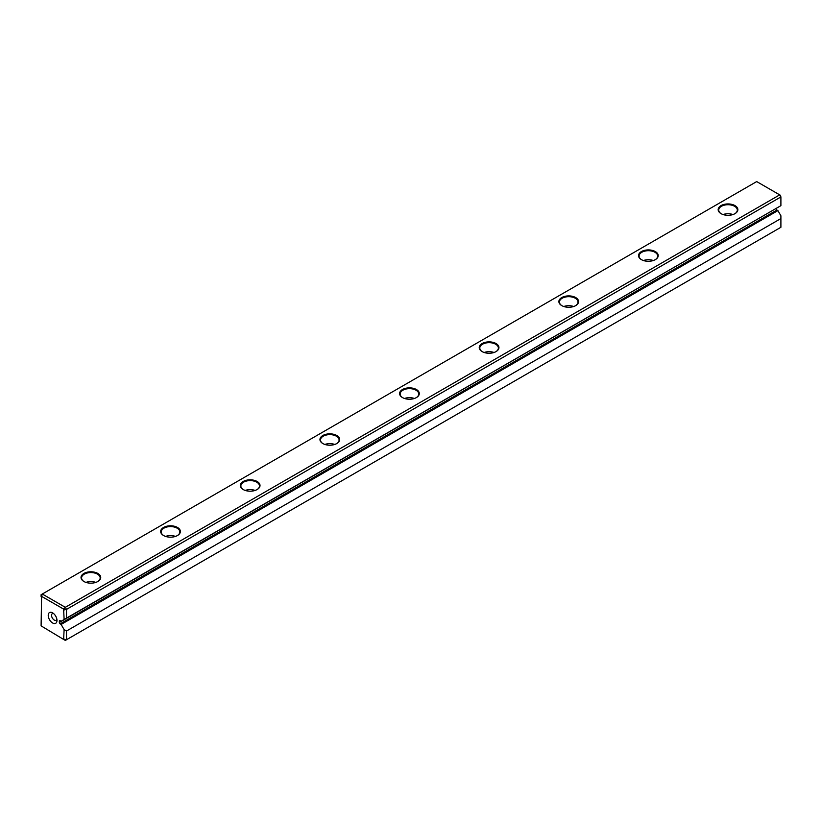 <?xml version="1.0" encoding="UTF-8"?>
<svg xmlns="http://www.w3.org/2000/svg" width="822" height="822" viewBox="0 0 822 822"><rect width="100%" height="100%" fill="white"/><g stroke="black" fill="none" stroke-linecap="round" stroke-linejoin="round"><path stroke-width="1.23" d="M64.116 629.621L66.51 631.008L66.51 639.732L780.9 227.283L780.9 215.796L777.91 210.607L776.913 210.042L60.14 623.867A1.13 0.647 60 0 1 59.338 622.49L59.338 621.113A1.13 0.647 60 0 1 60.14 620.651L61.126 621.227L64.116 619.5L63.623 609.102L41.593 596.382L41.1 625.871L63.623 639.444L64.116 629.621L61.126 624.443L777.91 210.607M66.51 631.008L780.9 218.549M61.126 624.443L60.14 623.867M59.338 622.49L776.122 208.428M66.51 618.113L780.9 205.664L780.9 196.931L66.51 609.39L66.51 618.113L64.116 619.5M97.849 573.448A9.854 5.692 180 0 1 97.849 581.493A9.854 5.692 180 0 1 83.906 581.493A9.854 5.692 180 0 1 83.906 573.448A9.854 5.692 180 0 1 97.849 573.448M177.49 527.467A9.854 5.692 180 0 1 177.49 535.512A9.854 5.692 180 0 1 163.547 535.512A9.854 5.692 180 0 1 163.547 527.467A9.854 5.692 180 0 1 177.49 527.467M257.132 481.487A9.854 5.692 180 0 1 257.132 489.532A9.854 5.692 180 0 1 243.189 489.532A9.854 5.692 180 0 1 243.189 481.487A9.854 5.692 180 0 1 257.132 481.487M336.773 435.506A9.854 5.692 180 0 1 336.773 443.551A9.854 5.692 180 0 1 322.841 443.551A9.854 5.692 180 0 1 322.841 435.506A9.854 5.692 180 0 1 336.773 435.506M416.415 389.525A9.854 5.692 180 0 1 416.415 397.571A9.854 5.692 180 0 1 402.482 397.571A9.854 5.692 180 0 1 402.482 389.525A9.854 5.692 180 0 1 416.415 389.525M496.056 343.545A9.854 5.692 180 0 1 496.056 351.59A9.854 5.692 180 0 1 482.124 351.59A9.854 5.692 180 0 1 482.124 343.545A9.854 5.692 180 0 1 496.056 343.545M575.698 297.564A9.854 5.692 180 0 1 575.698 305.609A9.854 5.692 180 0 1 561.765 305.609A9.854 5.692 180 0 1 561.765 297.564A9.854 5.692 180 0 1 575.698 297.564M655.34 251.583A9.854 5.692 180 0 1 655.34 259.629A9.854 5.692 180 0 1 641.407 259.629A9.854 5.692 180 0 1 641.407 251.583A9.854 5.692 180 0 1 655.34 251.583M734.981 205.603A9.854 5.692 180 0 1 734.981 213.648A9.854 5.692 180 0 1 721.048 213.648A9.854 5.692 180 0 1 721.048 205.603A9.854 5.692 180 0 1 734.981 205.603M63.623 609.102L65.308 607.314L779.708 194.865L756.692 181.58L42.292 594.029L65.308 607.314L66.51 609.39L64.116 609.955M52.608 622.973A6.196 3.576 60 0 1 48.231 615.39A6.196 3.576 60 0 1 52.608 612.863A6.196 3.576 60 0 1 56.985 620.446A6.196 3.576 60 0 1 52.608 622.973M780.407 195.266L780.9 196.931L779.708 194.865L780.407 195.266M776.122 208.665A1.13 0.647 -120 0 0 776.913 210.042M64.116 639.167L66.51 639.732L65.308 640.42L63.623 639.444M41.1 596.669L41.1 594.717L42.292 594.029L41.593 596.382M53.543 613.52A3.833 2.209 -120 0 0 52.361 613.633A3.833 2.209 -120 0 0 51.776 616.706A3.833 2.209 -120 0 0 54.283 620.076A3.833 2.209 -120 0 0 56.194 620.271A3.833 2.209 -120 0 0 56.882 619.305M734.786 213.761A9.289 5.364 0 0 0 737.313 210.083A9.289 5.364 0 0 0 734.591 206.291A9.289 5.364 0 0 0 724.459 205.13A9.289 5.364 0 0 0 718.726 210.083A9.289 5.364 0 0 0 721.254 213.761M732.947 214.552A9.289 5.364 0 0 0 723.083 214.552M655.134 259.742A9.289 5.364 0 0 0 657.672 256.063A9.289 5.364 0 0 0 654.949 252.272A9.289 5.364 0 0 0 644.818 251.111A9.289 5.364 0 0 0 639.084 256.063A9.289 5.364 0 0 0 641.612 259.742M653.305 260.533A9.289 5.364 0 0 0 643.441 260.533M575.492 305.722A9.289 5.364 0 0 0 578.02 302.044A9.289 5.364 0 0 0 575.308 298.252A9.289 5.364 0 0 0 565.176 297.091A9.289 5.364 0 0 0 559.443 302.044A9.289 5.364 0 0 0 561.971 305.722M573.664 306.514A9.289 5.364 0 0 0 563.8 306.514M495.851 351.703A9.289 5.364 0 0 0 498.379 348.025A9.289 5.364 0 0 0 495.656 344.233A9.289 5.364 0 0 0 485.535 343.072A9.289 5.364 0 0 0 479.801 348.025A9.289 5.364 0 0 0 482.329 351.703M494.022 352.494A9.289 5.364 0 0 0 484.158 352.494M416.209 397.684A9.289 5.364 0 0 0 418.737 394.005A9.289 5.364 0 0 0 416.014 390.214A9.289 5.364 0 0 0 405.893 389.053A9.289 5.364 0 0 0 400.16 394.005A9.289 5.364 0 0 0 402.688 397.684M414.38 398.475A9.289 5.364 0 0 0 404.516 398.475M336.568 443.675A9.289 5.364 0 0 0 339.096 439.996A9.289 5.364 0 0 0 336.373 436.194A9.289 5.364 0 0 0 326.252 435.033A9.289 5.364 0 0 0 320.508 439.996A9.289 5.364 0 0 0 323.036 443.675M334.739 444.455A9.289 5.364 0 0 0 324.875 444.455M256.926 489.655A9.289 5.364 0 0 0 259.454 485.977A9.289 5.364 0 0 0 256.731 482.175A9.289 5.364 0 0 0 246.61 481.014A9.289 5.364 0 0 0 240.867 485.977A9.289 5.364 0 0 0 243.394 489.655M255.097 490.436A9.289 5.364 0 0 0 245.233 490.436M177.285 535.636A9.289 5.364 0 0 0 179.812 531.957A9.289 5.364 0 0 0 177.09 528.156A9.289 5.364 0 0 0 166.958 526.994A9.289 5.364 0 0 0 161.225 531.957A9.289 5.364 0 0 0 163.753 535.636M175.456 536.417A9.289 5.364 0 0 0 165.582 536.417M97.643 581.616A9.289 5.364 0 0 0 100.171 577.938A9.289 5.364 0 0 0 97.448 574.136A9.289 5.364 0 0 0 87.317 572.975A9.289 5.364 0 0 0 81.584 577.938A9.289 5.364 0 0 0 84.111 581.616M95.814 582.397A9.289 5.364 0 0 0 85.94 582.397M60.14 620.651L59.338 621.113"/></g></svg>
